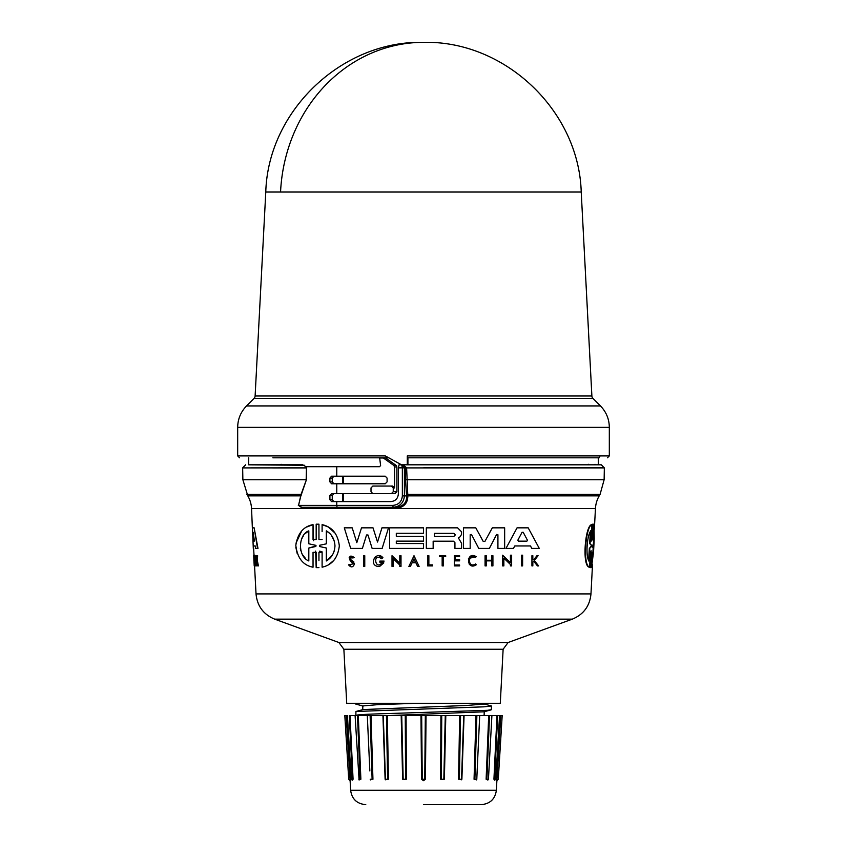 <?xml version="1.0" encoding="UTF-8"?>
<svg xmlns="http://www.w3.org/2000/svg" width="847" height="847" viewBox="0 0 847 847"><rect width="100%" height="100%" fill="white"/><g stroke="black" fill="none" stroke-linecap="round" stroke-linejoin="round"><path stroke-width="1.27" d="M255.116 395.994L591.884 395.994L581.222 192.036L265.778 192.036L255.116 395.994A3.79 3.79 0 0 1 254.005 398.482L592.995 398.482L600.438 405.925C606.24 411.896 609.205 419.053 609.321 427.375L237.679 427.375C237.795 419.053 240.76 411.896 246.562 405.925L600.438 405.925M401.372 464.812L407.301 464.812L407.301 455.908L407.471 457.803L597.262 457.803M300.706 496.427L300.336 495.855L247.79 495.855L242.867 479.72L306.169 479.72L306.487 466.708L306.413 479.741L300.706 496.427L298.546 505.394L301.828 507.289L393.135 507.289C399.975 506.612 403.733 502.822 404.411 495.908L404.411 467.851L402.357 467.851L401.7 464.812L404.411 467.851L405.417 467.851L403.32 464.812L406.624 467.904L604.345 467.904L601.306 464.812M306.413 479.741L301.077 494.362L301.447 494.934M423.5 804.65L481.234 804.65L423.5 804.65M248.743 457.803L248.679 464.812L304.613 465.289M248.679 464.812L302.707 464.812L305.968 466.708M407.301 464.812L601.306 464.812L423.5 464.812L598.321 464.812L598.257 457.803L423.5 457.803M591.884 395.994A3.79 3.79 0 0 0 592.995 398.482M600.1 455.908L598.268 459.148M594.287 464.812L595.028 464.304M247.79 495.855A28.438 28.438 0 0 1 251.559 508.592L595.441 508.592A28.438 28.438 0 0 1 599.21 495.855L407.841 495.855C407.756 503.245 403.913 507.417 396.301 508.359L302.623 508.359L301.828 507.289L396.121 507.289C403.204 506.39 406.719 502.747 406.655 496.384L407.788 495.347L406.655 496.384M406.624 467.851L405.417 467.925L406.624 467.904L407.788 495.347M590.592 567.628L590.052 567.628L590.888 551.079M590.052 567.628L591.015 567.628L590.475 567.628L591.132 550.751L589.353 567.204C581.751 566.357 585.139 524.515 591.894 524.632L591.439 539.518L591.704 541.074L592.117 539.518L593.006 524.198L592.635 539.507L593.959 524.632L594.234 538.787L593.546 551.958L591.555 567.194L592.402 552.329L591.481 552.329M591.502 540.735L593.101 524.198M592.212 539.507L593.959 524.632M591.555 567.194L591.989 552.329M521.424 565.902L521.424 555.198L522.62 555.198L521.424 555.198L521.424 565.902L522.62 565.902L522.62 563.763M470.18 536.056L470.18 548.411L463.447 548.411L463.447 527.84L475.792 527.84L483.235 541.477L484.876 541.477L492.319 527.84L504.653 527.84L504.653 548.411L497.92 548.411L497.92 534.764L496.628 534.446L489.365 548.411L478.746 548.411L471.483 534.446L470.18 534.764L470.18 548.411M504.653 544.293L504.653 548.411M461.583 547.162L461.583 548.411L454.934 548.411L454.934 542.641L453.484 541.191L433.156 541.191L433.156 548.411L426.337 548.411L426.337 527.84L457.592 527.84L461.594 531.842L461.509 534.764M461.594 534.192L460.228 536.67L458.418 537.983L461.594 543.372L461.583 548.411M514.182 547.067L513.462 548.411L514.775 545.955L530.487 545.955L531.429 547.723M513.462 548.411L505.977 548.411L517.062 527.84L528.2 527.84L539.285 548.411L531.8 548.411M511.641 563.763L511.641 565.902L510.434 565.902L510.434 564.504L508.645 562.768M505.913 560.132L503.859 558.152L503.859 565.902L502.642 565.902L502.642 555.198L510.434 562.726L510.434 555.198L511.641 555.198L511.641 565.902M485.066 555.717L486.273 555.717L485.066 555.717L485.066 565.902L485.066 555.717M486.273 555.717L486.273 560.259L491.715 560.259L491.715 555.717L492.922 555.717L492.922 565.902L491.715 565.902L491.715 560.862L486.273 560.862L486.273 565.902L485.066 565.902M492.922 563.858L492.922 565.902M459.593 565.002L455.432 565.002L459.593 565.002L459.593 565.902L454.331 565.902L454.331 555.717L459.593 555.717L459.593 556.585L459.593 555.717L459.593 556.585L455.432 556.585L455.432 557.188M455.432 559.613L459.593 559.613L459.593 560.862L459.593 559.613L455.432 559.613L455.432 556.585M533.716 561.19L532.837 562.292L533.716 561.19L537.443 565.902L538.618 565.902L534.288 560.481L538.618 565.902M532.837 565.182L532.837 565.902L531.927 565.902L531.927 555.717L532.837 555.717L532.837 559.655L533.801 559.655L536.945 555.717L538.089 555.717L534.288 560.481L538.089 555.717M473.833 565.849L469.09 563.986M468.465 558.522L476.173 556.648L475.538 557.495C467.396 552.562 467.597 569.152 475.633 563.954L476.289 564.78C466.189 571.312 465.935 550.455 476.173 556.648M442.155 565.902L442.155 556.585L439.657 556.585L439.657 555.717L445.691 555.717L445.691 556.585L443.362 556.585L443.362 565.902L442.155 565.902L442.155 556.585M439.657 555.717L439.657 556.585L439.657 555.717L445.691 555.717L445.691 556.585M428.868 564.896L432.573 564.896L432.573 565.902L432.573 564.896L432.573 565.902L427.64 565.902L427.64 555.717L428.868 555.717L428.868 564.896L432.573 564.896M396.301 543.552L423.5 543.552L423.5 548.411L389.652 548.411L389.652 527.84L423.5 527.84L423.5 533.271L396.301 533.271L396.301 536.299L423.5 536.299L423.5 541.138L396.301 541.138L396.301 543.552L423.5 543.552M352.574 560.883L354.533 563.837C353.061 567.511 351.071 567.839 348.551 564.822L349.652 564.451L350.499 565.5M348.551 564.822L353.379 563.837L350.16 560.598C348.858 555.981 350.213 554.944 354.215 557.485L353.093 557.929C350.817 556.574 350.076 557.178 350.859 559.74L351.505 560.174M334.851 559.136L334.057 560.121M333.813 560.396L328.901 564.494M322.104 531.641L322.104 524.632C332.14 526.876 337.879 533.97 339.329 545.913C337.858 557.919 332.109 565.013 322.104 567.194L322.104 552.329L318.948 552.329L318.948 560.65M527.427 540.206L523.192 532.265L527.427 540.206M453.897 533.335L455.4 534.849L453.897 536.363L434.405 536.363L434.405 533.335L453.897 533.335M329.716 533.441L326.328 530.868C331.653 533.97 334.533 538.988 334.978 545.913C334.501 552.911 331.611 557.929 326.328 560.958L326.328 547.998L319.52 546.516L319.52 545.309L326.328 543.838L326.328 530.868L326.328 543.838L319.52 545.309M334.321 541.169L331.219 535.103M315.613 545.299L308.816 543.785L315.613 545.299M594.107 530.868L593.821 545.913L592.445 560.958L593.154 547.998L592.328 546.516L593.387 543.838L594.107 530.868M592.667 556.934L593.853 535.463M591.661 545.299L591.587 546.527L589.819 548.041L589.014 560.958C585.383 556.553 587.119 534.605 590.867 530.868L590.073 543.785L591.661 545.299L589.819 548.041M254.301 540.206L254.269 541.148L253.264 541.148L253.115 532.265L254.301 540.206M503.129 649.247L343.871 649.247L346.709 703.285L500.291 703.285L503.129 649.247L508.105 642.513L572.297 619.157L274.703 619.157C263.438 614.477 257.213 606.06 256.027 593.916L590.973 593.916L592.519 564.324M483.881 711.808L389.715 715.535M464.071 715.535L461.89 779.24L459.381 779.261L460.567 715.535L475.982 715.535L474.055 779.24L474.892 779.261L476.872 715.535L479.36 715.535M484.219 711.713L484.135 715.535L484.95 715.535L483.838 715.228M484.219 703.285L484.219 704.058L466.432 705.477L363.162 709.542L355.952 711.48L484.156 706.822L491.387 705.975L483.849 703.857M416.925 703.285L378.302 704.609L362.781 705.932L362.781 709.648M491.387 705.985L491.387 709.701L487.639 710.305L399.466 713.195C390.763 713.513 354.353 714.286 355.835 715.535L355.761 715.535M364.729 703.285L355.613 704.005L363.151 706.133M355.825 715.524L355.952 711.48M476.734 779.674L474.055 779.24L476.776 779.272L479.698 715.535L488.708 715.535L486.125 779.24L486.898 779.261L489.534 715.535L488.708 715.535L486.125 779.24L488.444 779.282L491.906 715.535L496.988 715.535L493.928 779.24L494.934 779.24L494.743 780.193L495.781 779.282L499.571 715.535L500.249 715.535L496.882 780.352M496.882 780.68L500.81 715.535L500.249 715.535L496.935 779.24M494.839 779.981L493.928 779.24L494.584 779.261L497.697 715.535L496.988 715.535L493.928 779.24L495.23 779.261M487.936 779.96L486.125 779.24M445.808 715.535L444.379 779.24L441.425 779.261L441.742 715.535L460.567 715.535M426.03 715.535L425.438 779.24L423.5 780.712L421.562 779.24L422.251 779.261L421.679 715.535L441.742 715.535M237.679 427.375L237.679 455.908L385.279 455.908L401.52 464.812M423.5 464.812L407.915 464.812L407.915 457.803M272.84 457.803L388.858 457.803M281.151 464.304L280.008 464.812M588.39 464.304L587.638 464.812M306.286 466.708L379.509 466.708L380.61 465.575L379.678 457.994L383.373 457.994L393.77 465.384L394.575 466.941L396.883 466.941L396.078 465.384L385.681 457.994L383.373 457.994M343.279 476.194L343.268 483.775M343.247 493.642L343.226 501.604M336.767 483.775L331.59 483.775L329.907 481.879L329.907 478.089L331.59 476.194L385.226 476.194L387.09 478.089L387.09 481.879L385.226 483.775L336.767 483.775L336.767 493.642L331.59 493.642L329.907 495.537L329.907 499.709L331.59 501.604L390.816 501.604C395.38 501.149 397.889 498.629 398.344 494.013L398.344 467.851L399.053 464.812L401.7 464.812M342.58 483.775L342.58 476.194M342.58 501.604L342.58 493.642M336.767 501.604L336.767 505.394L392.828 505.394C398.609 504.833 401.785 501.668 402.357 495.908L406.592 495.908L405.469 479.741L406.676 479.72L604.133 479.72L600.078 494.362L407.651 494.362L406.454 494.934M333.951 493.642L332.246 495.537L332.246 499.709L333.951 501.604M396.883 491.736L393.241 491.736L393.241 487.946L391.367 486.051L372.839 486.051L371.007 487.946L371.007 491.736L372.839 493.642L394.998 493.642L396.883 491.736L396.883 466.941M333.951 476.194L332.246 478.089L332.246 481.879L333.951 483.775M336.767 493.642L374.162 493.642M374.162 486.051L392.69 486.051L394.575 487.946L394.575 466.941M242.867 479.72L242.655 467.904L306.73 467.925M392.828 505.394L393.135 507.289L396.121 507.289L396.301 508.359M391.367 486.051L392.69 486.051M337.646 507.289A1.895 0.879 90 0 1 336.767 505.394L298.546 505.394L301.077 494.362L246.922 494.362M393.241 491.736L391.367 493.642M298.26 505.204L302.623 508.359M389.652 531.958L389.652 527.84L423.5 527.84M363.564 557.866L363.564 555.717L364.761 555.717L364.761 566.421L363.564 566.421L363.564 555.717L364.761 555.717L364.761 566.421M350.859 559.74L353.824 561.868M349.07 557.887L353.093 557.929M408.879 566.421L414.003 555.727L419.117 566.421L417.613 566.421L415.866 562.768L412.129 562.768L410.382 566.421L408.879 566.421L414.003 555.727M395.009 560.396L393.22 558.671L393.22 566.421L392.013 566.421L392.013 555.717L399.805 563.244L399.805 555.717L401.002 555.717L401.002 566.421L399.805 566.421L399.805 565.034L398.482 563.753M392.013 566.421L392.013 560.852M383.797 562.874L379.689 566.421L377.656 566.421C368.085 564.409 376.724 550.105 382.908 557.718L381.616 558.745C371.791 552.053 375.708 572.074 382.283 562.175L379.837 562.175L379.837 561.095L384.093 561.095L379.689 566.421M373.336 560.132L375.21 556.934M378.577 555.685L382.908 557.718L381.616 558.745M380.843 564.176L382.283 562.175M344.295 527.84L352.204 527.84L356.809 542.662L361.51 527.84L373.019 527.84L377.529 542.048L381.944 527.84L388.529 527.84L382.135 548.411L372.129 548.411L367.99 534.997L366.539 534.997L362.4 548.411L350.69 548.411L344.295 527.84L352.204 527.84L356.809 542.662L361.51 527.84L373.019 527.84L377.529 542.048L381.944 527.84L388.529 527.84M318.948 567.628L316.175 567.628L315.635 551.122M313.041 561.487L313.041 567.204C303.088 565.341 297.35 558.057 295.815 545.341C297.689 533.356 303.438 526.442 313.041 524.632L313.591 540.704M297.244 553.694L295.857 547.363M295.984 543.192L301.627 531.111M306.868 526.972L313.041 524.632L313.041 539.518L316.175 539.518L316.175 530.434M316.175 539.518L316.175 524.198L316.81 524.166M318.345 524.166L318.948 524.198L318.948 539.507L322.104 539.507M322.104 524.632L328.244 526.95M328.435 527.056L335.433 533.483M321.955 551.651L319.467 551.164M257.086 562.292L257.297 565.902L256.662 565.902L256.059 555.717L256.503 559.655L257.626 555.717L256.895 560.481L258.409 565.902L257.075 562.292M256.27 555.717L256.927 559.655M257.626 555.717L257.329 560.481L258.409 565.902M253.666 555.198L254.206 565.902M253.677 545.955L253.359 548.411L253.285 545.955L255.191 545.955L255.603 548.411L257.986 548.411L254.142 527.84L257.53 548.411M252.83 527.84L253.719 527.84L252.438 527.84L253.295 548.411M254.862 555.198L255.466 565.902L254.915 565.902L254.322 555.198L254.862 555.198M427.64 555.717L428.868 555.717M531.927 565.902L531.927 555.717L532.837 555.717M532.837 562.292L532.837 565.902M352.564 562.27L350.16 560.598M455.432 560.862L459.593 560.862M459.593 555.717L454.331 555.717L454.331 565.902M491.715 565.902L491.715 560.862M486.273 560.259L491.715 560.259L491.715 555.717L492.922 555.717M412.129 562.768L410.382 566.421M417.613 566.421L415.866 562.768M399.805 565.034L393.22 558.671L393.22 566.421M399.805 555.717L401.002 555.717L401.002 566.421M392.013 555.717L399.805 563.244M510.434 565.902L510.434 564.504L503.859 558.152M502.642 565.902L502.642 555.198L510.434 562.726L510.434 555.198L511.641 555.198M379.837 561.095L384.093 561.095M517.062 527.84L528.2 527.84M396.301 536.299L423.5 536.299M426.337 548.411L426.337 527.84L457.592 527.84L461.594 531.842M454.934 548.411L454.934 542.641M496.628 534.446L497.92 534.764L497.92 548.411M492.319 527.84L504.653 527.84M463.447 548.411L463.447 527.84L475.792 527.84M322.104 567.194L322.104 552.329M316.175 524.198L318.948 524.198L318.948 539.507M316.175 567.628L316.175 552.318L313.041 552.318L313.041 567.204M522.62 555.198L522.62 565.902M594.573 529.004L594.541 527.84M592.402 552.329L591.015 567.628M592.593 524.198L593.514 524.198M589.787 567.204C582.27 566.347 585.637 524.537 592.318 524.632M256.652 562.292L256.874 565.902M253.825 558.671L253.909 560.65M251.559 508.592L252.639 534.986M254.46 555.198L255.063 565.902M414.003 558.861L415.57 562.154L412.425 562.154L414.003 558.861L412.425 562.154L415.57 562.154L414.003 558.861M527.501 540.513L526.866 541.148L518.396 541.148L517.835 540.206L522.07 532.265L523.192 532.265M316.175 545.913L308.816 548.041L308.816 560.958C297.488 556.553 298.038 534.605 308.816 530.868L308.816 543.785M522.07 532.265L521.773 532.816M517.835 540.206L518.396 541.148L526.866 541.148M434.405 536.363L453.897 536.363M319.52 546.516L326.328 547.998L326.328 560.958L332.448 554.954M333.517 552.9L334.311 550.688M315.613 546.527L308.816 548.041M308.816 530.868L305.619 533.261M303.459 535.728L301.49 539.253M300.304 548.104L300.812 550.635M302.57 554.743L305.502 558.459M588.57 560.958L589.364 548.041M590.073 543.785L591.238 545.299M589.628 543.785L590.423 530.868M253.518 534.436L253.264 541.148M253.655 541.148L254.269 541.148M345.957 715.535L344.814 715.535L346.19 715.535L350.118 780.68M352.087 779.24L352.257 780.193L351.219 779.282L347.429 715.535L346.751 715.535L350.065 779.24L346.751 715.535L346.19 715.535M359.033 779.24L355.094 715.535L350.012 715.535L353.072 779.24L350.012 715.535L349.303 715.535L352.416 779.261L353.072 779.24L352.161 779.981M355.634 715.535L357.466 715.535L360.102 779.261L358.853 779.261L360.102 779.261L357.466 715.535L367.302 715.535L369.843 770.95M367.545 715.535L370.128 715.535L372.108 779.261L370.351 779.261L372.945 779.24L370.203 779.24M385.11 779.24L382.929 715.535L387.312 715.535L388.466 779.24L385.11 779.24L383.268 715.535L371.018 715.535L372.945 779.24L371.018 715.535L370.128 715.535L370.234 718.965M383.268 715.535L385.438 779.272L387.619 779.261L385.459 779.261M387.312 715.535L405.258 715.535L405.575 779.261L403.161 779.261L401.732 715.535M421.679 715.535L405.258 715.535M479.455 715.535L475.982 715.535L474.055 779.24M489.534 715.535L491.366 715.535L489.534 715.535M497.697 715.535L498.65 715.535L497.697 715.535M500.81 715.535L502.186 715.535L500.81 715.535M406.369 779.24L402.621 779.24L406.369 779.24L406.084 715.535M360.875 779.24L360.102 779.261L360.875 779.24L358.292 715.535L360.875 779.24L359.064 779.96M353.072 779.24L351.77 779.261M370.795 779.971L370.224 779.272M388.466 779.24L387.619 779.261L386.433 715.535M385.798 779.886L385.47 779.261M425.438 779.24L422.251 779.261L424.749 779.261L425.321 715.535M444.379 779.24L441.425 779.261L443.839 779.261L445.268 715.535M461.89 779.24L459.381 779.261L461.562 779.272L463.796 715.535M463.711 715.535L461.541 779.261M477.157 770.939L476.797 779.24L474.892 779.261M476.205 779.971L476.776 779.272M487.967 779.24L487.745 780.013L488.444 779.282M349.716 723.963L349.303 715.535M488.147 779.261L486.898 779.261M581.222 192.025C578.914 110.692 504.907 40.402 423.5 42.35A157.934 143.143 90 0 0 280.558 192.036M407.301 455.908L609.321 455.908L607.426 457.803M344.814 715.535L348.71 779.293L350.118 780.712L350.626 790.272L496.374 790.272C495.124 799.07 490.074 803.856 481.234 804.65M242.655 467.904L306.487 467.851M423.5 467.851L604.345 467.851M402.357 495.908L402.357 467.851L398.344 467.851M343.871 649.247L338.895 642.513L508.105 642.513M458.534 779.24L459.688 715.535M440.631 779.24L440.916 715.535M329.907 499.709L332.246 499.709M336.767 466.708L336.767 476.194M329.907 495.537L332.246 495.537M393.77 465.384L396.078 465.384M393.241 487.946L394.575 487.946M405.417 467.925L405.469 479.741M329.907 481.879L332.246 481.879M332.246 478.089L329.907 478.089M421.562 779.24L420.97 715.535M402.621 779.24L401.192 715.535M242.655 467.851L245.694 464.812M609.321 455.908L609.321 427.375M604.133 479.72L604.345 467.904M599.21 495.855L600.078 494.362M594.478 526.887L595.441 508.592M355.613 703.285L355.613 704.005M496.374 790.272L496.882 780.712L498.29 779.293L502.186 715.535M423.5 42.35C342.082 40.402 268.076 110.713 265.778 192.025M254.005 398.482L246.562 405.925M237.679 455.908L239.574 457.803M256.027 593.916L254.566 565.902M254.005 555.198L253.645 548.411M590.973 593.916C589.787 606.06 583.562 614.477 572.297 619.157M338.895 642.513L274.703 619.157M483.838 711.819L491.048 709.881M350.626 790.272C351.876 799.07 356.926 803.856 365.766 804.65M461.53 779.261L461.192 779.886"/></g></svg>
